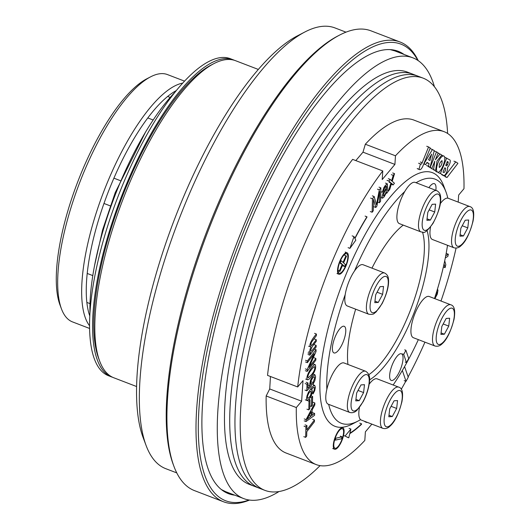 <?xml version="1.0" encoding="UTF-8"?>
<svg xmlns="http://www.w3.org/2000/svg" width="530" height="530" viewBox="0 0 530 530"><rect width="100%" height="100%" fill="white"/><g stroke="black" fill="none" stroke-linecap="round" stroke-linejoin="round"><path stroke-width="0.79" d="M398.759 354.61A14.264 4.657 -69 0 1 401.449 353.795A14.264 4.657 -69 0 1 400.68 368.781A14.264 4.657 -69 0 1 391.226 380.434A14.264 4.657 -69 0 1 390.868 368.774A14.264 4.657 -69 0 1 398.759 354.61M428.896 187.66A14.264 4.657 -69 0 1 434.421 183.665A14.264 4.657 -69 0 1 435.852 190.33M223.547 501.777L194.477 490.614A246.245 80.341 -69 0 1 174.012 466.546L173.264 464.552A244.549 79.785 -69 0 1 209.105 225.502A244.549 79.785 -69 0 1 337.796 36.014L339.684 35.033A246.245 80.341 -69 0 1 370.993 30.839L400.07 42.002A246.245 80.341 111 0 0 239.176 237.003A246.245 80.341 111 0 0 223.547 501.777A246.245 80.341 111 0 0 249.524 500.068M174.012 466.546A246.245 80.341 -69 0 1 210.105 225.84A246.245 80.341 -69 0 1 339.684 35.033M418.23 60.658A246.245 80.341 111 0 0 400.07 42.002M417.825 60.38A244.549 79.785 111 0 0 238.825 243.866A244.549 79.785 111 0 0 249.04 500.002M234.803 495.179A236.903 77.294 -69 0 1 228.397 493.629A236.903 77.294 -69 0 1 243.429 238.898A236.903 77.294 -69 0 1 398.222 51.297A236.903 77.294 -69 0 1 404.019 54.438M447.81 198.16A130.764 42.665 111 0 0 445.975 191.94L443.729 185.951A135.859 44.328 111 0 0 432.44 172.674A135.859 44.328 111 0 0 342.367 283.623A135.859 44.328 111 0 0 335.046 426.339A135.859 44.328 111 0 0 352.324 424.033L357.995 421.085A130.764 42.665 111 0 0 360.572 419.634M343.288 341.631A14.264 4.657 -69 0 1 333.966 352.927A14.264 4.657 -69 0 1 334.735 337.941A14.264 4.657 -69 0 1 344.189 326.288A14.264 4.657 -69 0 1 343.288 341.631M369.549 379.877A86.609 28.256 111 0 0 413.784 313.508A86.609 28.256 111 0 0 427.054 230.543M403.237 225.111A86.609 28.256 111 0 0 371.967 268.147M355.663 309.189A86.609 28.256 111 0 0 347.938 364.454M434.487 298.529A130.764 42.665 111 0 0 447.519 245.297M445.975 191.94A130.764 42.665 111 0 0 416.07 182.737M404.774 191.522A130.764 42.665 111 0 0 354.504 270.989M345.202 294.601A130.764 42.665 111 0 0 326.838 389.391M328.68 404.363A130.764 42.665 111 0 0 357.995 421.085M393.154 385.005A130.764 42.665 111 0 0 418.349 339.631M368.8 374.683A83.217 27.149 111 0 0 409.789 311.872A83.217 27.149 111 0 0 422.556 232.226M89.961 312.852A149.957 48.926 -69 0 1 175.099 92.074M345.991 32.158L334.973 27.924A236.055 77.016 111 0 0 304.955 31.939A236.055 77.016 111 0 0 180.737 214.855A236.055 77.016 111 0 0 146.141 445.604A236.055 77.016 111 0 0 165.757 468.672L176.775 472.899M304.955 31.939L297.39 35.868A229.265 74.796 111 0 0 174.542 219.188A229.265 74.796 111 0 0 143.146 437.621L146.141 445.604M258.329 69.443L235.552 60.698A169.825 55.405 111 0 0 213.961 63.587L211.119 65.058A167.275 54.577 111 0 0 121.483 198.816A167.275 54.577 111 0 0 98.58 358.194L99.7 361.188A169.825 55.405 111 0 0 113.811 377.784L136.588 386.529M213.961 63.587A169.825 55.405 111 0 0 124.59 195.179A169.825 55.405 111 0 0 99.7 361.188M279.038 491.529A236.055 77.016 -69 0 1 243.687 498.591A236.055 77.016 -69 0 1 258.666 244.774A236.055 77.016 -69 0 1 412.903 57.849A236.055 77.016 -69 0 1 434.448 86.754M268.425 248.954A220.772 72.027 111 0 0 254.407 486.335A220.772 72.027 -69 0 1 268.425 248.954A220.772 72.027 -69 0 1 412.671 74.127A220.772 72.027 111 0 0 268.425 248.954M447.611 133.467A220.772 72.027 111 0 0 423.159 78.155L407.424 72.113A220.772 72.027 111 0 0 263.178 246.94A220.772 72.027 111 0 0 249.166 484.321L259.654 488.349A220.772 72.027 -69 0 1 273.666 250.968A220.772 72.027 -69 0 1 417.912 76.141A220.772 72.027 111 0 0 273.666 250.968A220.772 72.027 111 0 0 259.654 488.349L264.901 490.363A220.772 72.027 111 0 0 320.087 465.632M371.855 424.126L365.389 431.837L364.812 440.45A178.319 58.174 -69 0 1 316.238 464.598A178.319 58.174 -69 0 1 296.316 407.55L301.636 401.21L303.008 380.613L297.688 386.953A178.319 58.174 -69 0 1 382.773 170.952L382.203 179.571L394.91 164.419L395.479 155.8A178.319 58.174 -69 0 1 444.06 131.659A178.319 58.174 -69 0 1 463.975 188.706L458.662 195.047L458.192 202.096M456.065 248.1A178.319 58.174 -69 0 1 440.993 301.027M424.941 342.161A178.319 58.174 -69 0 1 408.126 376.916M405.788 381.242A178.319 58.174 -69 0 1 401.25 389.318M296.316 407.55L266.166 395.97A178.319 58.174 -69 0 0 286.081 453.017L316.238 464.598M297.688 386.953L267.537 375.379A178.319 58.174 -69 0 1 352.622 159.371L382.773 170.952M395.479 155.8L365.329 144.226L362.99 152.163L355.802 160.597M365.329 144.226A178.319 58.174 -69 0 1 413.904 120.085L444.06 131.659M270.459 376.499L269.717 388.954L266.166 395.97M394.91 164.419L362.99 152.163M301.636 401.21L269.717 388.954M89.59 328.461L72.504 321.902A132.46 43.215 -69 0 1 61.493 308.957L59.996 304.969A129.068 42.108 -69 0 1 77.671 181.995A129.068 42.108 -69 0 1 146.83 78.791L150.613 76.83A132.46 43.215 -69 0 1 167.46 74.578L184.546 81.136M182.711 83.13A132.46 43.215 111 0 0 166.453 91.359A132.46 43.215 111 0 0 96.93 210.728A132.46 43.215 111 0 0 89.557 325.758M61.493 308.957A132.46 43.215 -69 0 1 79.632 182.751A132.46 43.215 -69 0 1 150.613 76.83M176.331 90.55A129.068 42.108 111 0 0 168.878 95.486A129.068 42.108 111 0 0 104.595 201.711A129.068 42.108 111 0 0 89.789 315.973M355.762 400.879L359.234 400.667L363.6 392.571L364.488 384.687L361.016 384.906L356.657 393.002L355.762 400.879M365.64 371.252L344.063 362.97A22.075 7.201 111 0 0 329.421 380.997A22.075 7.201 111 0 0 328.236 404.191L349.813 412.473C352.529 413.135 354.934 412.38 357.028 410.193L363.235 401.561C366.515 395.214 368.562 388.927 369.364 382.7C370.311 377.168 369.072 373.352 365.64 371.252A22.075 7.201 111 0 0 351.006 389.285A22.075 7.201 111 0 0 349.813 412.473M358.035 390.438L363.6 392.571M355.928 399.395L359.234 400.667M432.149 204.335L427.783 212.431L426.889 220.308L430.36 220.096L434.726 212L435.62 204.123L432.149 204.335M436.766 190.681L415.189 182.399A22.075 7.201 111 0 0 400.554 200.426A22.075 7.201 111 0 0 399.362 223.62L420.946 231.901L423.033 232.219C424.397 233.478 427.743 230.504 433.063 223.289C438.873 211.96 441.384 203.262 440.602 197.206C440.509 194.185 439.231 192.006 436.766 190.681A22.075 7.201 111 0 0 422.132 208.714A22.075 7.201 111 0 0 420.946 231.901M429.167 209.867L434.726 212M427.054 218.824L430.36 220.096M375.691 294.773L374.796 302.656L378.268 302.438L382.633 294.342L383.528 286.465L380.05 286.684L375.691 294.773M384.674 273.029L363.096 264.742A22.075 7.201 111 0 0 348.455 282.775A22.075 7.201 111 0 0 347.269 305.962L368.847 314.25C371.875 314.568 373.696 314.257 374.326 313.329L376.061 311.965L382.097 303.663C386.874 293.931 389.013 285.895 388.51 279.548C388.41 276.527 387.139 274.354 384.674 273.029A22.075 7.201 111 0 0 370.039 291.056A22.075 7.201 111 0 0 368.847 314.25M377.068 292.209L382.633 294.342M374.962 301.173L378.268 302.438M468.679 220.003L465.208 220.215L460.842 228.311L459.947 236.188L463.419 235.976L467.785 227.88L468.679 220.003M430.552 226.986A22.075 7.201 111 0 0 430.148 229.695A22.075 7.201 111 0 0 432.42 239.5L454.005 247.788C456.714 248.451 459.119 247.689 461.213 245.503C465.85 241.528 469.799 233.385 473.071 221.076C474.542 212.338 473.456 207.502 469.825 206.567A22.075 7.201 111 0 0 459.298 215.895A22.075 7.201 111 0 0 451.726 237.977A22.075 7.201 111 0 0 454.005 247.788M469.825 206.567L448.248 198.28A22.075 7.201 111 0 0 440.284 203.646M462.226 225.747L467.785 227.88M460.119 234.704L463.419 235.976M392.293 416.547L396.659 408.451L397.546 400.574L394.075 400.786L389.716 408.882L388.821 416.759L392.293 416.547L388.987 415.275M398.699 387.132A22.075 7.201 111 0 0 397.619 386.979A22.075 7.201 111 0 0 383.495 406.695A22.075 7.201 111 0 0 382.872 428.353C385.588 429.022 387.993 428.26 390.087 426.074C394.717 422.099 398.673 413.957 401.945 401.647C403.409 392.909 402.33 388.073 398.699 387.132L377.121 378.851A22.075 7.201 111 0 0 376.042 378.692A22.075 7.201 111 0 0 369.158 384.217M359.419 407.557A22.075 7.201 111 0 0 361.294 420.071L382.872 428.353M391.094 406.318L396.659 408.451M448.751 326.109L449.645 318.225L446.174 318.444L441.808 326.54L440.914 334.417L444.385 334.198L448.751 326.109L443.193 323.969M450.792 304.79L429.214 296.502A22.075 7.201 111 0 0 417.945 307.155A22.075 7.201 111 0 0 413.387 337.723L434.971 346.01C437.681 346.673 440.085 345.911 442.179 343.731C446.817 339.75 450.765 331.608 454.038 319.305C455.502 310.567 454.422 305.724 450.792 304.79A22.075 7.201 111 0 0 439.529 315.436A22.075 7.201 111 0 0 434.971 346.01M441.079 332.933L444.385 334.198M423.159 78.155A220.772 72.027 111 0 0 278.912 252.982A220.772 72.027 111 0 0 264.901 490.363M112.704 377.314A169.825 55.405 -69 0 1 111.565 376.923L108.564 375.77A169.825 55.405 -69 0 1 119.349 193.165A169.825 55.405 -69 0 1 230.305 58.684L233.299 59.837A169.825 55.405 -69 0 1 234.412 60.307M111.565 376.923A169.825 55.405 -69 0 1 122.344 194.318A169.825 55.405 -69 0 1 233.299 59.837M404.575 366.608L408.239 377.241L406.033 381.335L402.35 370.45M404.191 380.626L406.033 381.335M315.867 358.446L315.834 360.122L307.168 371.391L307.208 369.595L314.171 353.821L307.367 362.672L307.4 360.976L316.065 349.714L316.026 351.516L309.063 367.29L315.867 358.446L314.025 357.737M305.326 370.689L307.168 371.391M305.366 368.893L307.208 369.595M305.519 361.964L307.367 362.672M305.558 360.274L307.4 360.976M314.515 349.111L316.065 349.714M308.354 385.151L310.196 385.853L309.712 384.071L310.567 380.136L312.614 376.32L314.946 374.776L315.589 376.817L314.86 380.613L313.078 384.19L313.044 382.58L314.721 377.936L314.184 376.717L312.667 377.91L311.209 380.553L310.633 383.289L310.838 384.402L311.435 384.581L311.256 386.284L306.837 390.782L306.989 384.25L307.996 382.938L307.877 388.199L310.196 385.853M311.236 383.481L313.078 384.19M311.196 381.872L313.044 382.58M310.799 384.336L311.435 384.581M304.995 390.08L306.837 390.782M305.141 383.541L306.989 384.25M306.148 382.229L307.996 382.938M311.627 397.772L312.62 396.473L312.422 405.178L311.428 406.477L311.627 397.772L310.441 397.315M311.136 395.903L312.62 396.473M309.865 405.874L311.428 406.477M314.621 413.446L314.575 415.308L306.029 421.535L306.068 419.627L314.86 402.972L314.813 404.96L312.157 409.875L312.031 415.421L314.621 413.446L312.779 412.744M304.187 420.833L306.029 421.535M304.227 418.919L306.068 419.627M313.011 402.263L314.86 402.972M311.216 411.638L306.95 419.442L311.11 416.143L311.216 411.638M309.268 415.434L311.11 416.143M314.469 419.985L314.429 421.741L306.797 431.672L306.698 436.024L305.671 437.363L305.903 426.908L306.936 425.57L306.837 429.909L314.469 419.985L312.627 419.276M303.822 436.66L305.671 437.363M304.061 426.2L305.903 426.908M305.094 424.861L306.936 425.57M434.779 161.2L431.857 168.401L430.188 167.394L436.495 151.852L438.177 152.872L435.368 159.782L440.019 153.985L441.775 155.045L436.998 161.08L435.561 170.64L433.6 169.454L434.779 161.2M430.009 167.692L431.857 168.401M428.346 166.685L430.188 167.394M434.653 151.143L436.495 151.852M438.177 153.276L440.019 153.985M433.719 169.931L435.561 170.64M431.751 168.745L433.6 169.454M429.929 160.564L428.512 159.709L431.665 154.117L429.929 160.564M432.467 149.434L424.053 163.631L425.729 164.644L427.014 162.365L429.101 163.631L428.392 166.254L430.102 167.288L434.275 150.527L430.625 148.725M423.887 163.942L425.729 164.644M427.259 162.922L429.101 163.631M426.551 165.552L428.392 166.254M428.26 166.579L430.102 167.288M447.353 161.451L447.996 161.842A1.915 0.623 -69 0 1 448.168 162.611A2.226 0.729 -69 0 1 447.492 164.744A2.094 0.682 -69 0 1 446.399 165.791A2.094 0.682 -69 0 1 446.366 165.771L445.75 165.4L447.353 161.451M444.736 167.904L445.405 168.162L444.783 167.785L443.02 172.131L443.709 172.548A2.358 0.768 111 0 0 443.749 172.568A2.358 0.768 111 0 0 445.313 170.647A2.358 0.768 111 0 0 445.438 168.176A2.358 0.768 111 0 0 445.405 168.162M446.71 158.013L440.423 173.502L443.59 175.41A4.684 1.53 111 0 0 443.769 175.529A4.684 1.53 111 0 0 446.571 172.442A4.684 1.53 111 0 0 447.505 167.222A3.968 1.292 111 0 0 449.818 163.465A3.968 1.292 111 0 0 449.871 159.921L444.869 157.304M438.582 172.793L440.423 173.502M441.742 174.708L443.59 175.41M355.822 240.176L349.926 248.365L353.987 236.572L354.855 238.281A138.383 45.149 -69 0 1 366.945 216.797L366.979 217.115A137.866 44.977 111 0 0 354.954 238.48L355.822 240.176M348.084 247.656L349.926 248.365M352.145 235.863L353.987 236.572M365.097 216.094L366.945 216.797M343.599 432.116A10.441 3.405 -69 0 1 340.306 443.159A10.441 3.405 -69 0 1 334.947 448.254A10.441 3.405 -69 0 1 335.51 437.283A10.441 3.405 -69 0 1 342.433 428.75A10.441 3.405 -69 0 1 343.599 432.116M344.089 431.48A11.488 3.75 -69 0 1 340.465 443.63A11.488 3.75 -69 0 1 334.569 449.228A11.488 3.75 -69 0 1 335.192 437.157A11.488 3.75 -69 0 1 342.811 427.776A11.488 3.75 -69 0 1 344.089 431.48M386.244 193.086L386.741 193.271L386.536 192.344L384.157 196.849L382.547 198.187L382.024 196.915L382.852 193.642L386.582 187.481L386.324 185.997L385.091 187.05L383.382 191.091L382.309 192.271L383.806 187.746L385.27 185.507L387.304 183.804L387.861 191.82L386.741 193.271M385.177 186.938L386.582 187.481M380.792 191.688L382.309 192.271M383.342 195.981L383.488 196.04C385.389 194.47 386.416 192.052 386.555 188.766C384.402 191.562 383.382 193.987 383.488 196.04L383.409 196.02M373.266 210.794L372.146 212.252L372.458 198.803L374.193 196.537L376.459 204.772L379.328 189.866L380.878 187.845L380.573 201.294L379.453 202.751L379.705 191.482L376.856 206.13L375.823 207.475L373.524 199.34L373.266 210.794M370.304 211.543L372.146 212.252M370.609 198.094L372.458 198.803M372.351 195.835L374.193 196.537M377.486 189.157L379.328 189.866M379.036 187.143L380.878 187.845M377.645 202.062L379.453 202.751M373.975 206.766L375.823 207.475M437.482 289.035L437.959 290.321L437.296 294.11L434.911 298.695M434.892 297.303C436.508 295.27 437.131 293.295 436.773 291.374M448.161 245.542L447.439 245.821M445.743 255.718L448.347 254.241L447.81 256.447L445.326 257.852M446.505 253.532L448.347 254.241M444.716 260.833L445.816 264.669L445.094 267.643L444.08 263.801M443.365 266.974L445.094 267.643M389.775 189.323L388.457 191.038L390.921 182.956L388.848 181.061L390.159 179.359L391.557 180.862L393.227 175.37L394.545 173.654L392.233 181.26L394.439 183.267L393.127 184.963L391.584 183.34L389.775 189.323M387.602 190.714L388.457 191.038M389.08 182.247L390.921 182.956M387.006 180.352L388.848 181.061M388.311 178.656L390.159 179.359M391.385 174.661L393.227 175.37M392.703 172.946L394.545 173.654M391.306 184.261L393.127 184.963M367.33 422.39L366.508 422.072M343.586 262.9L346.468 256.242L345.931 255.751L343.049 262.41L341.174 260.694L340.353 262.595L342.228 264.311L339.346 270.976L339.876 271.466L342.764 264.808L344.632 266.524L345.461 264.622L343.586 262.9M344.089 255.043L345.931 255.751M340.512 260.435L341.174 260.694M339.717 262.35L340.353 262.595M340.386 263.609L342.228 264.311M338.021 270.466L339.346 270.976M338.034 270.757L339.876 271.466M342.791 265.815L344.632 266.524M347.839 257.103A10.441 3.405 -69 0 1 344.54 268.147A10.441 3.405 -69 0 1 339.187 273.235A10.441 3.405 -69 0 1 339.75 262.264A10.441 3.405 -69 0 1 346.673 253.737A10.441 3.405 -69 0 1 347.839 257.103M348.329 256.46A11.488 3.75 -69 0 1 344.705 268.611A11.488 3.75 -69 0 1 338.809 274.209A11.488 3.75 -69 0 1 339.432 262.145A11.488 3.75 -69 0 1 347.044 252.764A11.488 3.75 -69 0 1 348.329 256.46M342.102 436.846L335.874 438.197L335.278 440.152L341.505 438.807L342.102 436.846L340.26 436.137M335.258 437.959L335.874 438.197M334.629 439.907L335.278 440.152M350.913 429.055L345.05 436.071L348.76 437.807L349.78 433.659A138.383 45.149 111 0 0 361.553 424.278L361.606 423.854A137.866 44.977 -69 0 1 349.899 433.182L350.913 429.055L349.065 428.346M343.533 435.494L345.05 436.071M346.918 437.098L348.76 437.807M359.764 423.145L361.606 423.854M442.013 160.636L441.974 160.623C439.82 162.425 438.926 164.724 439.297 167.513C441.404 165.791 442.305 163.498 442.013 160.636M438.085 162.524C436.203 167.699 436.024 170.905 437.542 172.144C440.9 173.913 447.386 156.979 443.729 155.992C441.98 155.793 440.099 157.973 438.085 162.524M420.442 163.922L420.88 164.187A1.987 0.649 111 0 0 420.913 164.201A1.987 0.649 111 0 0 422.191 162.69L428.571 146.962L430.234 147.969L423 165.791A5.095 1.663 -69 0 1 419.733 169.673A5.095 1.663 -69 0 1 419.647 169.627L419.038 169.262L420.442 163.922L418.601 163.214M426.729 146.254L428.571 146.962M417.196 168.553L419.038 169.262M447.028 177.49L457.933 163.306L455.774 161.888L444.809 176.152L447.028 177.49L445.187 176.788M453.932 161.18L455.774 161.888M442.961 175.443L444.809 176.152M309.003 401.177L309.997 399.878L309.805 408.59L308.805 409.882L309.003 401.177L307.407 400.567M308.944 399.474L309.997 399.878M306.963 409.173L308.805 409.882M311.978 393.419L313.117 393.863L313.078 392.405L314.131 390.305L314.482 388.457L314.29 387.437L313.714 387.298L311.203 389.755L312.004 389.994L312.269 391.405L311.428 395.175L309.348 398.977L307.128 400.521L306.519 398.653L307.029 395.725L308.361 392.425L310.805 388.709L313.435 385.813L314.727 385.396L315.35 387.37L314.727 390.63L313.117 393.863M312.223 392.081L313.078 392.405M309.46 392.213C307.519 395.314 306.969 397.381 307.817 398.408C310.381 396.632 311.435 394.194 310.991 391.094L309.46 392.213M311.355 374.876C314.111 371.563 315.198 368.834 314.615 366.694C313.296 366.482 306.406 375.333 308.175 377.837L311.355 374.876M311.315 376.552C309.752 378.731 308.493 379.811 307.539 379.778C304.492 377.029 313.687 363.341 315.29 364.733C316.344 367.76 315.019 371.696 311.315 376.552M314.323 344.692L316.165 345.401L316.132 347.011L309.845 355.18L309.878 353.735L310.759 352.596L308.493 351.893M308.003 354.471L309.845 355.18M308.036 353.026L309.878 353.735M310.759 352.596C309.421 352.324 309.493 350.429 310.964 346.905L308.619 346.196M314.581 333.344L316.423 334.052L316.383 335.662L311.501 342.168L310.845 344.526L311.243 345.639L312.647 344.474L316.297 339.723L316.258 341.34L312.17 346.653L310.712 350.184L310.924 351.151L311.594 351.092L316.165 345.401M310.964 346.905C307.479 345.62 313.733 336.841 316.423 334.052M314.449 339.014L316.297 339.723M405.278 362.129L406.477 362.586L403.708 354.391L405.914 350.297L408.683 358.499L406.477 362.586M402.508 353.927L403.708 354.391M404.715 349.84L405.914 350.297M399.223 52.596A236.903 77.294 111 0 0 395.777 50.502M226.045 492.589A236.903 77.294 111 0 0 230.007 493.337M390.02 49.608A236.055 77.016 -69 0 1 394.916 50.94L390.239 49.615M243.687 498.591L225.701 491.688A236.055 77.016 -69 0 1 221.169 489.402M369.059 383.309A19.358 6.314 111 0 0 357.187 384.051A19.358 6.314 111 0 0 354.133 410.995A19.358 6.314 111 0 0 369.059 383.309M425.259 230.424A19.358 6.314 111 0 0 440.185 202.738A19.358 6.314 111 0 0 428.313 203.48A19.358 6.314 111 0 0 425.259 230.424M382.097 303.299A19.358 6.314 111 0 0 385.151 276.349A19.358 6.314 111 0 0 370.225 304.034A19.358 6.314 111 0 0 382.097 303.299M455.383 237.573A19.358 6.314 111 0 0 467.255 236.831A19.358 6.314 111 0 0 470.309 209.887A19.358 6.314 111 0 0 455.383 237.573M399.176 390.458A19.358 6.314 111 0 0 384.25 418.137A19.358 6.314 111 0 0 396.122 417.401A19.358 6.314 111 0 0 399.176 390.458M442.338 317.583A19.358 6.314 111 0 0 439.284 344.533A19.358 6.314 111 0 0 454.21 316.847A19.358 6.314 111 0 0 442.338 317.583M447.307 161.577L447.996 161.842M447.055 162.187L448.168 162.611M446.214 164.254L447.492 164.744M420.343 161.981L422.191 162.69M417.799 168.918L419.647 169.627M145.425 132.295L115.215 192.609L102.548 230.053L94.486 265.901M412.903 57.849L394.916 50.94M225.701 491.688L221.335 489.541M86.854 302.418L89.994 303.624M87.211 273.453L92.796 275.593M147.797 117.938L153.163 119.999M167.659 96.46L170.196 97.434M103.973 203.46L110.26 205.872M113.904 178.166L120.184 180.578M313.104 374.074L314.946 374.776M441.927 174.827L443.769 175.529M332.727 448.519L334.569 449.228M341.578 427.306L342.811 427.776M380.58 197.452L382.428 198.16M385.462 183.095L387.304 183.804M364.978 421.781L366.82 422.49M336.967 273.506L338.809 274.209M345.202 252.055L347.044 252.764M435.7 171.435L437.542 172.144M441.881 155.283L443.729 155.992M417.885 168.964L419.733 169.673M311.322 389.596L311.7 389.735M305.287 399.812L307.128 400.521M312.885 384.687L314.727 385.396M305.697 379.076L307.539 379.778M313.449 364.024L315.29 364.733"/></g></svg>
